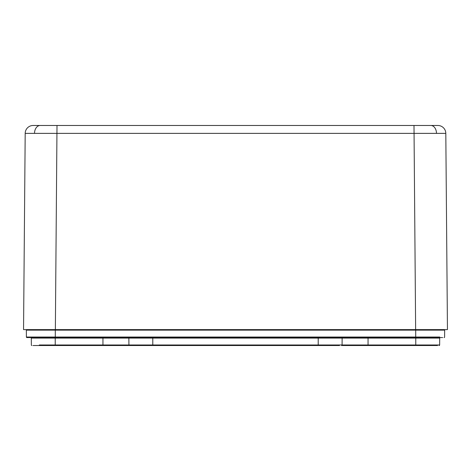 <?xml version="1.0" encoding="UTF-8"?>
<svg xmlns="http://www.w3.org/2000/svg" width="471" height="471" viewBox="0 0 471 471"><rect width="100%" height="100%" fill="white"/><g stroke="black" fill="none" stroke-linecap="round" stroke-linejoin="round"><path stroke-width="0.71" d="M430.865 125.48L437.853 125.48A7.954 7.954 0 0 1 445.807 133.37L25.193 133.37A7.954 7.954 0 0 1 33.147 125.48L430.865 125.48A7.954 5.623 -90 0 1 436.487 133.34M442.675 337.566L26.924 337.566A0.53 0.53 179.5 0 1 26.394 337.042L439.761 337.042M67.836 337.566L68.483 337.566M68.595 337.566L71.981 337.566M335.258 337.566L335.9 337.566M339.491 345.52L33.047 345.52M415.769 337.566L415.769 344.99L439.637 344.99L439.696 338.09L128.866 338.09L128.924 344.99A0.53 0.53 90 0 0 129.454 345.52L114.094 345.52M126.999 345.52L127.57 345.52M129.496 345.52L129.843 345.52M338.873 345.52L339.485 345.52M349.829 345.52L350.901 345.52M356.918 345.52L358.237 345.52M433.673 345.52L437.041 345.52M437.53 345.52L341.546 345.52A0.53 0.53 -90 0 0 342.076 344.99L415.769 344.99L415.769 345.52L368.045 345.52L415.769 345.52M128.336 337.566A0.53 0.53 44.7 0 1 128.866 338.09L102.949 338.09L102.949 344.99L152.787 344.99L152.792 345.52L136.355 345.52M38.799 345.52L55.231 345.52L55.231 344.99L102.949 344.99L102.949 345.52M33.005 338.09L39.393 338.09M39.328 344.99L55.231 344.99L55.231 338.09L31.304 338.09L31.363 344.99A0.53 0.53 0 0 0 31.893 345.52M431.607 338.09L437.883 338.09M439.637 344.99A0.53 0.53 -90 0 1 439.107 345.52A0.53 0.53 -90 0 0 439.637 344.99L431.672 344.99M342.134 338.09A0.53 0.53 0.5 0 1 342.664 337.566A0.53 0.53 0.5 0 0 342.134 338.09L342.076 344.99L318.213 344.99L318.213 337.566M27.848 330.136L39.464 330.136M39.399 337.042L31.239 337.042M27.824 337.042L26.394 337.042A0.53 0.53 179.5 0 0 26.924 337.566M431.536 330.136L444.665 330.136L444.606 337.042A0.53 0.53 -90 0 1 444.076 337.566A0.53 0.53 -90 0 0 444.606 337.042M433.344 337.042L431.601 337.042M27.259 329.612L25.805 329.612A0.53 0.53 -90 0 1 26.335 330.136L415.705 330.136L415.705 329.612L445.195 329.612A0.53 0.53 0.5 0 0 444.665 330.136L415.705 330.136L415.705 337.566M55.295 337.566L55.295 329.612L25.805 329.612A0.53 0.53 -90 0 1 26.335 330.136L26.394 337.042M25.193 133.37L23.55 329.612L447.45 329.612L445.807 133.37M439.696 338.09A0.53 0.53 0 0 1 440.226 337.566A0.53 0.53 0 0 0 439.696 338.09M30.774 337.566A0.53 0.53 -90 0 1 31.304 338.09A0.53 0.53 -90 0 0 30.774 337.566M413.997 125.48L415.64 329.612M34.513 133.34A7.954 5.623 -90 0 1 40.135 125.48M368.051 337.566L368.051 345.52M152.787 337.566L152.787 344.99L318.213 344.99L318.213 345.52M102.949 337.566L102.949 338.09L55.231 338.09L55.231 337.566M57.003 125.48L55.36 329.612M444.665 330.136A0.53 0.53 0.5 0 1 445.195 329.612M341.546 345.52A0.53 0.53 -90 0 0 342.076 344.99"/></g></svg>
